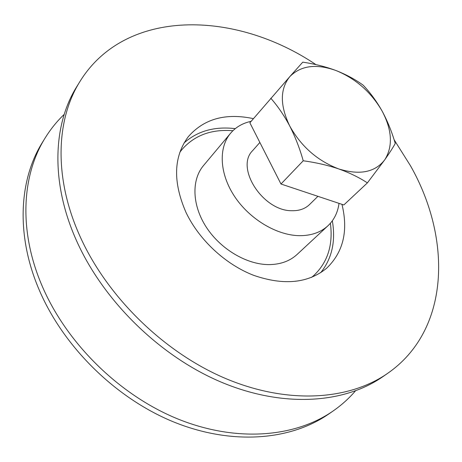 <?xml version="1.0" encoding="UTF-8"?>
<svg xmlns="http://www.w3.org/2000/svg" width="462" height="462" viewBox="0 0 462 462"><rect width="100%" height="100%" fill="white"/><g stroke="black" fill="none" stroke-linecap="round" stroke-linejoin="round"><path stroke-width="0.69" d="M355.434 390.904C348.908 398.504 341.401 405.243 332.911 411.128C294.473 437.739 235.32 442.561 176.831 418.555C118.451 394.461 65.795 342.278 41.644 284.817C18.596 230.526 21.766 175.242 45.184 137.913C50.624 129.135 56.965 121.287 64.212 114.374M332.34 220.819C335.839 241.326 331.953 258.622 320.68 272.707M341.967 204.348C348.423 230.867 343.324 252.142 326.68 268.185C308.125 283.327 283.807 285.718 253.725 275.352C225.485 264.46 199.058 239.905 185.972 212.358C172.748 181.884 173.51 156.682 188.259 136.746C203.956 118.786 225.675 112.757 253.407 118.647M332.911 411.128L328.621 414.091C290.246 440.656 231.295 445.535 173.1 421.719C115.003 397.817 62.665 345.946 38.71 288.756C15.841 234.719 19.069 179.626 42.446 142.354L45.184 137.913M394.092 139.703L410.556 165.887C452.275 239.518 449.844 330.457 387.456 373.492L382.559 376.877C343.526 403.915 282.051 407.998 220.287 381.739C158.639 355.394 102.194 299.549 75.78 239.01C50.572 181.803 53.014 124.457 76.825 86.561L79.949 81.497C125.41 7.871 234.956 10.014 315.95 64.628M387.456 373.492C348.383 400.571 286.683 404.573 224.601 378.083C162.63 351.513 105.81 295.299 79.169 234.459C53.742 176.969 56.11 119.433 79.949 81.497M184.049 142.972C197.534 130.989 214.611 126.213 235.268 128.644M270.778 98.215C277.766 106.145 284.084 115.402 289.726 125.987C295.218 136.792 299.723 148.383 303.234 160.77C315.927 162.514 327.766 165.234 338.762 168.936C349.705 172.863 359.245 177.518 367.388 182.888L343.826 204.966L280.983 184.015L249.873 122.805L289.905 76.525C300.987 65.471 316.406 63.502 336.18 70.599C346.477 74.688 355.474 79.551 363.161 85.181C370.195 92.544 376.507 101.155 382.091 111.019C387.514 121.084 391.903 131.907 395.253 143.48C392.885 147.753 389.385 153.193 384.748 159.812L367.388 182.888M280.983 184.015L303.234 160.77M302.772 62.156C314.697 63.935 325.831 66.747 336.18 70.599C355.804 78.684 371.107 92.157 382.091 111.019C392.174 130.168 393.058 146.431 384.748 159.812C375.063 172.332 359.731 175.375 338.762 168.936C317.533 160.863 301.189 146.546 289.726 125.987C279.845 105.365 279.903 88.871 289.905 76.525L302.772 62.156M179.816 152.35L181.468 150.144C193.936 135.482 211.094 129.002 232.929 130.711C211.094 129.002 193.936 135.482 181.468 150.144L179.816 152.35M330.394 223.262C333.235 244.981 327.65 262.445 313.646 275.658L311.532 277.419L313.646 275.658C327.65 262.445 333.235 244.981 330.394 223.262M251.143 121.31C242.671 123.129 235.811 127.114 230.555 133.264L203.471 165.61C191.314 179.995 192.071 205.359 206.352 227.258C220.582 249.162 246.639 264.582 268.82 264.611C280.37 264.524 289.784 261.151 297.066 254.481L327.968 225.762C334.124 219.912 337.809 212.445 339.016 203.361M230.555 133.264C218.324 147.725 219.496 173.695 234.517 196.367C249.486 219.052 276.501 235.285 299.232 235.672C311.065 235.776 320.64 232.473 327.968 225.762M259.863 142.458L252.645 150.635C234.973 167.671 262.999 211.215 291.938 210.718C299.209 210.874 305.059 208.836 309.476 204.602L317.925 196.333"/></g></svg>
